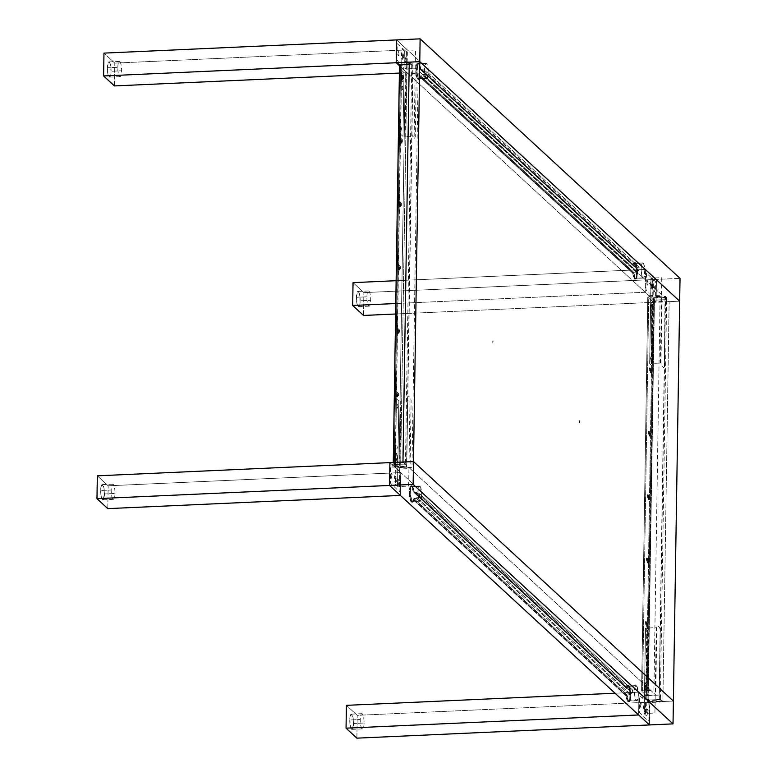 <?xml version="1.0" encoding="UTF-8"?>
<svg xmlns="http://www.w3.org/2000/svg" width="777" height="777" viewBox="0 0 777 777"><rect width="100%" height="100%" fill="white"/><g stroke="black" fill="none" stroke-linecap="round" stroke-linejoin="round"><path stroke-width="0.58" stroke-dasharray="3.88 2.91" d="M493.172 340.85L492.783 343.007L493.172 340.85M579.807 420.678L579.419 422.843L579.807 420.678M635.333 278.865A8.256 2.03 -92.6 0 1 633.605 273.154L632.769 273.193A8.256 2.03 87.4 0 0 634.488 278.904L635.333 278.865L634.488 278.904A8.256 2.03 87.4 0 0 634.994 279.118A8.256 2.03 87.4 0 0 636.674 271.775A8.256 2.03 87.4 0 0 634.741 262.84L635.586 262.801A8.256 2.03 -92.6 0 1 637.519 271.736A8.256 2.03 -92.6 0 1 635.829 279.079A8.256 2.03 -92.6 0 1 635.333 278.865L633.605 273.154L420.6 76.865L419.794 79.147L418.745 79.283A8.256 2.03 -92.6 0 1 416.812 70.338A8.256 2.03 -92.6 0 1 418.502 62.995A8.256 2.03 -92.6 0 1 418.997 63.219L418.152 63.258A8.256 2.03 87.4 0 0 417.657 63.034A8.256 2.03 87.4 0 0 415.977 70.377A8.256 2.03 87.4 0 0 417.9 79.312L418.745 79.283L417.2 74.874L416.88 67.822L417.667 63.84L418.997 63.219A8.256 2.03 -92.6 0 1 420.726 68.92L419.881 68.959A8.256 2.03 87.4 0 0 418.152 63.258L419.531 63.986L420.726 68.92L633.731 265.21L634.537 262.937L635.586 262.801L637.004 266.492L637.519 272.727L636.829 277.855L636.13 278.982L635.333 278.865M642.919 277.884A7.605 1.865 -92.6 0 1 641.142 269.648A7.605 1.865 -92.6 0 1 642.696 262.888A7.605 1.865 -92.6 0 1 643.152 263.092L635.576 263.432A7.605 1.865 87.4 0 0 635.12 263.228A7.605 1.865 87.4 0 0 633.77 266.239L636.295 266.123A7.605 1.865 87.4 0 0 636.169 267.327L639.112 267.191A7.605 1.865 87.4 0 0 639.063 270.581L636.11 270.707A7.605 1.865 87.4 0 0 636.208 272.125L633.682 272.241A7.605 1.865 87.4 0 0 635.343 278.234L642.919 277.884L641.617 274.485L641.142 268.745L641.647 264.452L642.967 262.956L644.036 264.792L644.832 269.269L644.152 277.321L643.473 278.079L635.343 278.234A7.605 1.865 87.4 0 0 635.8 278.428A7.605 1.865 87.4 0 0 637.354 271.668A7.605 1.865 87.4 0 0 635.576 263.432L643.152 263.092A7.605 1.865 -92.6 0 1 644.929 271.328A7.605 1.865 -92.6 0 1 643.375 278.088A7.605 1.865 -92.6 0 1 642.919 277.884M426.33 78.302A7.605 1.865 -92.6 0 1 424.553 70.066A7.605 1.865 -92.6 0 1 426.107 63.306A7.605 1.865 -92.6 0 1 426.563 63.51L418.988 63.85A7.605 1.865 87.4 0 0 418.531 63.646A7.605 1.865 87.4 0 0 416.977 70.406A7.605 1.865 87.4 0 0 418.754 78.642L426.33 78.302L425.029 74.903L424.553 69.163L425.058 64.86L426.379 63.374L427.603 65.724L428.244 69.687L427.564 77.729L426.709 78.506L418.754 78.642A7.605 1.865 87.4 0 0 419.211 78.846A7.605 1.865 87.4 0 0 420.561 75.845L423.086 75.728L636.208 272.125L636.11 270.707L423.212 74.524L423.086 75.728A7.605 1.865 87.4 0 0 423.212 74.524L636.11 270.707L639.063 270.581L426.165 74.388L423.212 74.524L426.165 74.388L639.063 270.581L639.112 267.191L426.214 71.008L426.165 74.388A7.605 1.865 87.4 0 0 426.214 71.008L639.112 267.191L636.169 267.327L423.271 71.144L426.214 71.008L423.271 71.144L636.169 267.327L636.295 266.123L423.174 69.726L423.271 71.144A7.605 1.865 87.4 0 0 423.174 69.726L420.648 69.843A7.605 1.865 87.4 0 0 418.988 63.85L426.563 63.51A7.605 1.865 -92.6 0 1 428.341 71.746A7.605 1.865 -92.6 0 1 426.796 78.506A7.605 1.865 -92.6 0 1 426.33 78.302M628.943 685.499A8.256 2.03 -92.6 0 1 630.875 694.444A8.256 2.03 -92.6 0 1 629.195 701.786A8.256 2.03 -92.6 0 1 628.69 701.563L627.855 701.602A8.256 2.03 87.4 0 0 628.35 701.825A8.256 2.03 87.4 0 0 630.03 694.483A8.256 2.03 87.4 0 0 628.107 685.537L628.943 685.499L629.904 687.344L630.866 693.822L630.332 700.096L629.681 701.514L628.69 701.563A8.256 2.03 -92.6 0 1 626.971 695.862L626.126 695.901A8.256 2.03 87.4 0 0 627.855 701.602L628.69 701.563L626.971 695.862L413.956 499.572A8.256 2.03 -92.6 0 1 412.606 502.204A8.256 2.03 -92.6 0 1 412.101 501.981A8.256 2.03 -92.6 0 1 410.178 493.036A8.256 2.03 -92.6 0 1 411.859 485.693A8.256 2.03 -92.6 0 1 412.354 485.916A8.256 2.03 -92.6 0 1 414.083 491.627L413.238 491.656A8.256 2.03 87.4 0 0 411.519 485.955L412.354 485.916L411.519 485.955A8.256 2.03 87.4 0 0 411.014 485.732A8.256 2.03 87.4 0 0 409.333 493.074A8.256 2.03 87.4 0 0 411.266 502.02L412.101 501.981L411.266 502.02A8.256 2.03 87.4 0 0 411.761 502.243A8.256 2.03 87.4 0 0 413.111 499.611L413.956 499.572L413.16 501.845L412.373 502.156L411.703 501.456L410.227 494.463L410.586 487.907L411.373 485.975L412.354 485.916L414.083 491.627L627.097 687.917L626.252 687.946L413.238 491.656L414.083 491.627L627.097 687.917L627.894 685.635L628.943 685.499L628.107 685.537A8.256 2.03 87.4 0 0 627.602 685.324A8.256 2.03 87.4 0 0 626.252 687.946L627.097 687.917A8.256 2.03 -92.6 0 1 628.447 685.285A8.256 2.03 -92.6 0 1 628.943 685.499M419.93 486.208A7.605 1.865 -92.6 0 1 421.707 494.444A7.605 1.865 -92.6 0 1 420.153 501.204A7.605 1.865 -92.6 0 1 419.697 501L412.111 501.35A7.605 1.865 87.4 0 0 412.577 501.553A7.605 1.865 87.4 0 0 413.918 498.543L416.443 498.436A7.605 1.865 87.4 0 0 416.579 497.222L419.522 497.095A7.605 1.865 87.4 0 0 419.58 493.716L416.627 493.842A7.605 1.865 87.4 0 0 416.54 492.433L414.015 492.54A7.605 1.865 87.4 0 0 412.344 486.548L420.289 486.693L421.707 494.619L421.425 498.63L420.425 501.107L418.813 499.31L417.929 493.337L418.414 487.567L419.017 486.256L419.93 486.208L412.344 486.548A7.605 1.865 87.4 0 0 411.888 486.344A7.605 1.865 87.4 0 0 410.334 493.113A7.605 1.865 87.4 0 0 412.111 501.35L419.697 501A7.605 1.865 -92.6 0 1 417.909 492.773A7.605 1.865 -92.6 0 1 419.463 486.004A7.605 1.865 -92.6 0 1 419.93 486.208M636.509 685.79A7.605 1.865 -92.6 0 1 638.296 694.026A7.605 1.865 -92.6 0 1 636.742 700.796A7.605 1.865 -92.6 0 1 636.276 700.592L628.7 700.932A7.605 1.865 87.4 0 0 629.166 701.136A7.605 1.865 87.4 0 0 630.71 694.366A7.605 1.865 87.4 0 0 628.933 686.14L636.878 686.276L638.296 694.201L638.014 698.222L637.014 700.699L635.401 698.892L634.518 692.919L635.003 687.15L635.605 685.848L636.509 685.79L628.933 686.14A7.605 1.865 87.4 0 0 628.476 685.936A7.605 1.865 87.4 0 0 627.136 688.937L629.661 688.82L416.54 492.433L416.627 493.842L629.525 690.025L629.661 688.82A7.605 1.865 87.4 0 0 629.525 690.025L416.627 493.842L419.58 493.716L632.468 689.898L629.525 690.025L632.468 689.898L419.58 493.716L419.522 497.095L632.42 693.278L632.468 689.898A7.605 1.865 87.4 0 0 632.42 693.278L419.522 497.095L416.579 497.222L629.477 693.414L632.42 693.278L629.477 693.414L416.579 497.222L416.443 498.436L629.564 694.823L629.477 693.414A7.605 1.865 87.4 0 0 629.564 694.823L416.443 498.436L413.918 498.543L627.039 694.939L629.564 694.823L627.039 694.939A7.605 1.865 87.4 0 0 628.7 700.932L636.276 700.592A7.605 1.865 -92.6 0 1 634.498 692.356A7.605 1.865 -92.6 0 1 636.052 685.596A7.605 1.865 -92.6 0 1 636.509 685.79M627.136 688.937L414.015 492.54L416.54 492.433L629.661 688.82L627.136 688.937L414.015 492.54L412.878 487.354L412.16 486.412L411.441 486.606L410.528 489.5L410.382 494.425L412.111 501.35L413.17 501.107L413.918 498.543L627.039 694.939L628.7 700.932L629.613 700.883L630.438 698.562L630.458 690.879L628.661 685.965L627.651 686.819L627.136 688.937M626.971 695.862L413.956 499.572L413.111 499.611L626.126 695.901L626.971 695.862M636.208 272.125L423.086 75.728L420.561 75.845L633.682 272.241L636.208 272.125M633.77 266.239L420.648 69.843L423.174 69.726L636.295 266.123L633.77 266.239L420.648 69.843L419.522 64.656L418.803 63.714L418.084 63.899L416.987 70.979L417.579 75.855L418.754 78.642L419.803 78.399L420.561 75.845L633.682 272.241L635.343 278.234L636.412 277.952L637.072 275.864L637.101 268.172L635.304 263.257L634.294 264.122L633.77 266.239M418.745 79.283L417.9 79.312A8.256 2.03 87.4 0 0 418.405 79.536A8.256 2.03 87.4 0 0 419.755 76.904L420.6 76.865A8.256 2.03 -92.6 0 1 419.24 79.497A8.256 2.03 -92.6 0 1 418.745 79.283M633.605 273.154L420.6 76.865L419.755 76.904L632.769 273.193L633.605 273.154M635.586 262.801L634.741 262.84A8.256 2.03 87.4 0 0 634.246 262.616A8.256 2.03 87.4 0 0 632.896 265.248L633.731 265.21A8.256 2.03 -92.6 0 1 635.091 262.577A8.256 2.03 -92.6 0 1 635.586 262.801M632.896 265.248L419.881 68.959L420.726 68.92L633.731 265.21L632.896 265.248L419.881 68.959L418.686 64.025L417.958 63.112L417.171 63.306L416.278 65.831L415.986 70.989L416.627 76.292L417.9 79.312L418.958 79.186L419.755 76.904L632.769 273.193L634.488 278.904L635.479 278.846L636.373 276.33L636.402 267.987L634.741 262.84L633.692 262.976L632.896 265.248M648.999 295.707L662.053 295.114L416.336 68.687L403.282 69.279L648.999 295.707L403.282 69.279L403.331 66.531L405.982 68.978L406.449 68.454L406.254 51.641L397.28 43.735L396.833 59.227L398.455 62.043A2.176 0.534 87.4 0 0 398.455 62.247L398.416 64.782L398.455 62.247L411.082 61.684L411.043 64.219L412.975 65.598L409.246 62.15L412.975 65.598L411.907 133.566L412.422 136.179L414.695 138.277L415.268 136.655L416.336 68.687L662.053 295.114L660.984 363.082L661.285 365.345L663.772 367.793L664.345 366.181L664.986 298.232L666.511 299.621L653.875 300.194L653.913 297.659L666.549 297.086L666.511 299.621L653.875 300.194L656.099 302.243L669.143 301.651L665.413 298.213L669.143 301.651L656.099 302.243L656.458 279.419L680.03 278.351L656.458 279.419L396.552 39.918L656.458 279.419L656.099 302.243L653.875 300.194L653.913 297.659A2.176 0.534 87.4 0 0 653.913 297.445L655.166 298.553L655.574 297.649L655.623 281.798L646.561 273.125L645.91 288.743L646.289 290.375L649.048 292.958L648.999 295.707M679.671 301.175L669.143 301.651L679.671 301.175M673.387 701.048L662.868 701.524L669.143 301.651L662.868 701.524L659.129 698.086L660.197 630.118L659.692 627.505L657.41 625.407L656.837 627.02L655.769 694.988L642.725 695.58L396.998 469.153L410.052 468.56L655.769 694.988L410.052 468.56L411.12 400.592L410.615 397.979L408.343 395.882L407.76 397.503L406.692 465.472L402.962 462.024L406.692 465.472L404.759 464.092L392.132 464.665L392.094 467.2A2.176 0.534 87.4 0 0 392.094 467.414L390.841 466.307L390.433 467.2L390.384 483.061L399.339 491.676L399.902 490.462L400.097 476.107L399.718 474.485L396.96 471.901L396.998 469.153L642.725 695.58L642.676 698.329L640.025 695.881L639.558 696.406L639.384 712.247L648.416 721.202L648.97 719.988L649.193 706.06L648.795 704.001L647.552 702.816A2.176 0.534 87.4 0 0 647.552 702.612L647.591 700.067L660.227 699.504L660.188 702.039L647.552 702.612L647.591 700.067L660.227 699.504L658.711 698.105L662.868 701.524L649.815 702.117L647.591 700.067L649.815 702.117L673.387 701.048M409.207 64.297L411.043 64.219L409.207 64.297M492.754 340.87L492.822 342.997L492.754 340.87M579.389 420.697L579.457 422.824L579.389 420.697M649.455 724.941L649.815 702.117L649.455 724.941L649.815 702.117L638.985 692.142L638.626 714.966L638.985 692.142L615.034 693.22L638.985 692.142L649.815 702.117L357.235 715.326L346.406 705.341L357.235 715.326L649.815 702.117L649.455 724.941M389.908 462.616L392.132 464.665L392.094 467.2L404.72 466.627L404.759 464.092L392.132 464.665L389.908 462.616L400.738 472.591L389.908 462.616M413.111 499.611L626.126 695.901L627.321 700.835L628.049 701.748L628.836 701.544L629.729 699.028L630.021 693.861L629.38 688.568L628.107 685.537L627.049 685.673L626.252 687.946L413.238 491.656L411.519 485.955L410.528 486.013L409.634 488.529L409.605 496.872L411.266 502.02L412.315 501.884L413.111 499.611M366.909 296.824A7.605 1.865 -92.6 0 1 368.463 290.967A7.605 1.865 -92.6 0 1 370.697 300.32L360.178 300.796A7.605 1.865 87.4 0 0 357.935 291.443A7.605 1.865 87.4 0 0 356.381 297.3L366.909 296.824L356.381 297.3A7.605 1.865 87.4 0 0 358.624 306.643A7.605 1.865 87.4 0 0 360.178 300.796L370.697 300.32A7.605 1.865 -92.6 0 1 369.143 306.167A7.605 1.865 -92.6 0 1 366.909 296.824M645.629 269.434L645.269 292.259L656.099 302.243L656.458 279.419L645.629 269.434L656.458 279.419L363.869 292.618L353.04 282.643L363.869 292.618L656.458 279.419L656.099 302.243L395.61 313.995L656.099 302.243L645.269 292.259L395.775 303.525L645.269 292.259L645.629 269.434L396.134 280.701L645.629 269.434M654.992 289.636L654.545 291.647L653.923 290.841L654.234 286.383L654.992 289.636M648.057 283.255L647.727 285.13L646.998 284.45L647.183 280.031L648.057 283.255M651.728 286.635L651.145 289.267L650.213 287.665L650.077 283.809L650.747 282.362L651.728 286.635M363.519 315.452L363.869 292.618L363.519 315.452M356.381 297.3L357.488 291.696L358.585 291.861L359.576 294.434L360.12 302.204L358.721 306.633L356.983 303.661L356.381 297.3M117.832 67.298A7.605 1.865 -92.6 0 1 119.386 61.451A7.605 1.865 -92.6 0 1 121.62 70.794L111.101 71.27A7.605 1.865 87.4 0 0 108.858 61.927A7.605 1.865 87.4 0 0 107.313 67.774L117.832 67.298L107.313 67.774A7.605 1.865 87.4 0 0 109.547 77.127A7.605 1.865 87.4 0 0 111.101 71.27L121.62 70.794A7.605 1.865 -92.6 0 1 120.076 76.651A7.605 1.865 -92.6 0 1 117.832 67.298M399.514 65.802L407.022 72.717L407.381 49.893L396.552 39.918L407.381 49.893L114.802 63.102L103.972 53.118L114.802 63.102L407.381 49.893L407.022 72.717L399.397 73.067L407.022 72.717L399.514 65.802M405.915 60.12L405.584 61.995L404.846 61.315L405.04 56.896L405.915 60.12M398.98 53.73L398.533 55.74L397.921 54.934L398.106 50.505L398.98 53.73M402.651 57.119L402.224 59.576L401.262 58.683L401.505 52.885L402.311 53.953L402.651 57.119M114.442 85.926L114.802 63.102L114.442 85.926M107.313 67.774L108.411 62.179L109.508 62.335L110.499 64.918L111.043 72.679L109.644 77.108L108.052 74.709L107.313 67.774M114.986 493.492A7.605 1.865 -92.6 0 1 113.432 499.349A7.605 1.865 -92.6 0 1 111.189 490.005L100.67 490.481A7.605 1.865 87.4 0 0 102.904 499.825A7.605 1.865 87.4 0 0 104.458 493.968L114.986 493.492L104.458 493.968A7.605 1.865 87.4 0 0 102.224 484.625A7.605 1.865 87.4 0 0 100.67 490.481L111.189 490.005A7.605 1.865 -92.6 0 1 112.743 484.149A7.605 1.865 -92.6 0 1 114.986 493.492M400.378 495.425L400.738 472.591L108.158 485.8L97.329 475.825L108.158 485.8L400.738 472.591L400.378 495.425M391.016 475.213L391.346 473.339L392.084 474.019L391.773 478.477L391.016 475.213M397.95 481.604L398.397 479.594L399.009 480.409L398.824 484.829L397.95 481.604M394.279 478.224L394.706 475.767L395.668 476.651L395.425 482.449L394.619 481.39L394.279 478.224M107.799 508.624L108.158 485.8L107.799 508.624M104.458 493.968L103.186 499.728L102.263 499.417L101.272 496.833L100.728 489.073L102.127 484.644L103.856 487.616L104.458 493.968M364.063 723.018A7.605 1.865 -92.6 0 1 362.509 728.875A7.605 1.865 -92.6 0 1 360.266 719.521L349.747 719.997A7.605 1.865 87.4 0 0 351.981 729.35A7.605 1.865 87.4 0 0 353.535 723.494L364.063 723.018L353.535 723.494A7.605 1.865 87.4 0 0 351.301 714.15A7.605 1.865 87.4 0 0 349.747 719.997L360.266 719.521A7.605 1.865 -92.6 0 1 361.82 713.674A7.605 1.865 -92.6 0 1 364.063 723.018M640.093 704.739L640.539 702.729L641.151 703.544L640.967 707.964L640.093 704.739M647.027 711.12L647.474 709.119L648.183 710.343L647.775 714.384L647.027 711.12M643.356 707.74L643.939 705.108L644.871 706.711L644.997 710.576L644.337 712.014L643.356 707.74M356.876 738.15L357.235 715.326L356.876 738.15M353.535 723.494L352.428 729.098L351.34 728.943L350.485 726.932L349.805 718.589L351.204 714.16L352.933 717.142L353.535 723.494M394.318 466.501L400.621 65.365L402.301 65.287L402.321 64.015L412.849 63.539L406.507 467.22L395.979 467.696L395.998 466.433L394.318 466.501L393.23 465.51L394.92 465.433L394.901 466.695L405.419 466.219L411.761 62.549L401.243 63.015L401.214 64.287L399.533 64.365L400.621 65.365L394.318 466.501M393.279 462.461L393.23 465.51L393.279 462.461M653.379 298.281L647.076 699.417L648.756 699.349L648.737 700.611L659.265 700.135L665.607 296.455L655.079 296.931L655.06 298.203L653.379 298.281L654.457 299.271L656.138 299.194L656.157 297.931L666.685 297.455L660.343 701.136L649.825 701.612L649.844 700.339L648.154 700.417L654.457 299.271L648.154 700.417L647.076 699.417L653.379 298.281M406.458 51.34L405.118 136.723L403.001 136.402L404.341 51.02L406.458 51.34M403.001 136.402L400.611 134.207L401.962 48.825L404.341 51.02L403.001 136.402M402.583 86.062L402.059 87.51L402.612 89.918L402.583 86.062M401.932 127.059L401.418 128.516L401.971 130.915L401.932 127.059M403.088 53.516L402.34 55.614L403.146 59.081L403.749 56.362L403.088 53.516M402.787 72.96L401.962 73.514L401.583 76.35L402.03 80.507L402.875 81.954L403.855 78.438L402.787 72.96M404.895 136.529L406.235 51.136L415.501 50.719L414.16 136.111L404.895 136.529M652.078 365.928L649.689 363.733L651.029 278.341L653.418 280.536L652.078 365.928M651.66 315.579L651.136 317.035L651.689 319.434L651.66 315.579M651.009 356.585L650.495 358.42L651.048 360.441L651.009 356.585M652.165 283.032L651.417 285.13L652.224 288.607L652.826 285.878L652.165 283.032M651.864 302.476L651.039 303.04L650.65 305.866L650.941 309.314L651.942 311.47L652.933 307.964L651.864 302.476M651.029 278.341L649.689 363.733L650.941 363.257L652.282 277.865L651.029 278.341M660.421 363.034L661.761 277.651L652.495 278.069L651.155 363.451L660.421 363.034M396.455 398.815L398.844 401.01L397.503 486.402L395.114 484.207L396.455 398.815M396.872 449.164L397.397 447.707L396.843 445.308L396.872 449.164M397.523 408.158L398.038 406.322L397.484 404.302L397.523 408.158M396.367 481.711L397.115 479.613L396.309 476.136L395.707 478.865L396.367 481.711M396.668 462.266L397.649 461.159L397.873 457.983L396.591 453.273L395.6 456.779L396.668 462.266M397.503 486.402L398.844 401.01L400.961 401.34L399.621 486.723L397.503 486.402M410.003 400.718L408.663 486.101L399.397 486.519L400.738 401.136L410.003 400.718M645.444 713.247L646.785 627.865L645.483 628.234L644.143 713.626L645.444 713.247M645.532 628.34L647.921 630.535L646.571 715.918L644.191 713.723L645.532 628.34M645.949 678.68L646.474 677.233L645.92 674.824L645.949 678.68M646.6 637.684L647.115 636.227L646.561 633.828L646.6 637.684M645.444 711.227L646.192 709.129L645.386 705.662L644.784 708.381L645.444 711.227M645.745 691.783L646.571 691.229L646.95 688.393L646.503 684.236L645.658 682.789L644.677 686.305L645.745 691.783M646.998 628.069L645.658 713.451L654.924 713.033L656.264 627.651L646.998 628.069M397.387 458.867L397.426 456.73L395.94 455.332A2.613 0.641 87.4 0 0 395.25 457.264A2.613 0.641 87.4 0 0 395.862 460.402L397.387 458.867L397.358 456.701L397.474 458.886L395.862 460.402L395.61 459.974L395.814 455.264L396.552 458.459L395.862 460.402A2.613 0.641 87.4 0 0 396.173 460.382A2.613 0.641 87.4 0 0 396.542 457.838A2.613 0.641 87.4 0 0 395.94 455.332L397.445 456.73L397.387 458.867M401.379 205.245L401.408 203.108L399.922 201.709A2.613 0.641 87.4 0 0 399.232 203.642A2.613 0.641 87.4 0 0 399.844 206.779L401.379 205.245L399.844 206.779A2.613 0.641 87.4 0 0 400.155 206.76A2.613 0.641 87.4 0 0 400.524 204.215A2.613 0.641 87.4 0 0 399.922 201.709L401.408 203.108L401.379 205.245M400.378 268.648L400.408 266.511L398.922 265.112A2.613 0.641 87.4 0 0 398.232 267.045A2.613 0.641 87.4 0 0 398.844 270.182L400.378 268.648L398.844 270.182A2.613 0.641 87.4 0 0 399.155 270.163A2.613 0.641 87.4 0 0 399.524 267.618A2.613 0.641 87.4 0 0 398.931 265.112L400.417 266.511L400.378 268.648M399.378 332.051L399.417 329.914L397.931 328.516A2.613 0.641 87.4 0 0 397.241 330.458A2.613 0.641 87.4 0 0 397.853 333.586L399.378 332.051L397.853 333.586A2.613 0.641 87.4 0 0 398.164 333.576A2.613 0.641 87.4 0 0 398.533 331.021A2.613 0.641 87.4 0 0 397.931 328.525L399.417 329.914L399.378 332.051M398.387 395.454L398.416 393.327L396.93 391.919A2.613 0.641 87.4 0 0 396.241 393.861A2.613 0.641 87.4 0 0 396.853 396.998L398.387 395.454L396.853 396.998A2.613 0.641 87.4 0 0 397.164 396.979A2.613 0.641 87.4 0 0 397.533 394.434A2.613 0.641 87.4 0 0 396.94 391.929A2.613 0.641 87.4 0 0 396.93 391.919L398.416 393.327L398.387 395.454M402.369 141.832L402.408 139.705L400.922 138.306A2.613 0.641 87.4 0 0 400.233 140.239A2.613 0.641 87.4 0 0 400.835 143.376L402.369 141.832L400.835 143.376A2.613 0.641 87.4 0 0 401.146 143.356A2.613 0.641 87.4 0 0 401.515 140.812A2.613 0.641 87.4 0 0 400.922 138.306L402.408 139.705L402.369 141.832M403.37 78.428L403.399 76.301L401.913 74.893A2.613 0.641 87.4 0 0 401.223 76.836A2.613 0.641 87.4 0 0 401.835 79.973L403.389 78.428L403.35 76.272L403.448 78.458L401.835 79.973A2.613 0.641 87.4 0 0 402.146 79.953A2.613 0.641 87.4 0 0 402.515 77.409A2.613 0.641 87.4 0 0 401.923 74.903L403.418 76.301L403.37 78.428M395.211 462.878L401.398 68.92L400.427 69.192L394.23 463.15L395.211 462.878M406.818 73.902L400.631 467.861L411.995 467.346L418.181 73.397L406.818 73.902L400.631 467.861L399.038 467.618L405.225 73.66L406.818 73.902M401.923 74.903A2.613 0.641 87.4 0 0 401.913 74.893L402.525 78.03L401.835 79.973L401.447 75.214L401.913 74.893L403.399 76.301M400.922 138.306L401.524 141.433L400.835 143.376L400.446 138.617L400.922 138.306L402.408 139.705M397.931 328.525A2.613 0.641 87.4 0 0 397.931 328.516L398.543 331.653L397.853 333.586L397.455 328.836L397.931 328.516L399.417 329.924M398.931 265.112A2.613 0.641 87.4 0 0 398.922 265.112L399.533 268.25L398.844 270.182L398.455 265.433L398.922 265.112L400.417 266.511M399.922 201.709L400.534 204.846L399.844 206.779L399.456 202.03L399.922 201.709L401.408 203.108M400.466 69.27L394.279 463.228L399.038 467.618L405.225 73.66L400.466 69.27M396.853 396.998L396.241 393.861L396.804 391.851L397.542 394.551L396.853 396.998M395.94 455.332L397.426 456.73M401.622 69.114L412.985 68.599L406.798 462.558L395.435 463.073L401.622 69.114M652.476 305.817L652.573 307.945L650.912 309.489A2.613 0.641 87.4 0 0 651.223 309.469A2.613 0.641 87.4 0 0 651.592 306.925A2.613 0.641 87.4 0 0 650.99 304.419L652.476 305.817L652.525 307.983L652.495 305.817L652.437 307.954L652.495 305.817L650.99 304.419L651.602 307.556L651.039 309.557L650.3 306.866L650.99 304.419A2.613 0.641 87.4 0 0 650.3 306.352A2.613 0.641 87.4 0 0 650.912 309.489L652.457 307.954L652.476 305.817L650.99 304.419M648.494 559.44L648.591 561.567L646.93 563.111A2.613 0.641 87.4 0 0 647.241 563.092A2.613 0.641 87.4 0 0 647.61 560.547A2.613 0.641 87.4 0 0 647.008 558.041L648.494 559.44L647.008 558.041A2.613 0.641 87.4 0 0 646.318 559.974A2.613 0.641 87.4 0 0 646.93 563.111L648.455 561.577L648.494 559.44L647.008 558.041L647.62 561.179L646.93 563.111L646.318 559.974L647.008 558.041M649.485 496.037L649.582 498.164L647.921 499.708A2.613 0.641 87.4 0 0 648.232 499.689A2.613 0.641 87.4 0 0 648.601 497.144A2.613 0.641 87.4 0 0 648.008 494.638L649.485 496.037L647.999 494.638A2.613 0.641 87.4 0 0 647.999 494.638A2.613 0.641 87.4 0 0 647.309 496.571A2.613 0.641 87.4 0 0 647.921 499.708L649.455 498.174L649.485 496.037L648.008 494.638L648.591 498.251L648.173 499.747L647.678 499.281L647.328 496.085L647.999 494.638M650.485 432.634L650.582 434.761L648.921 436.305A2.613 0.641 87.4 0 0 649.232 436.285A2.613 0.641 87.4 0 0 649.601 433.741A2.613 0.641 87.4 0 0 648.999 431.235L650.485 432.634L648.999 431.225A2.613 0.641 87.4 0 0 648.999 431.225A2.613 0.641 87.4 0 0 648.309 433.168A2.613 0.641 87.4 0 0 648.921 436.305L650.446 434.761L650.485 432.634L648.999 431.235L649.611 434.362L648.921 436.305L648.309 433.168L648.999 431.225M651.476 369.23L651.573 371.348L649.912 372.892A2.613 0.641 87.4 0 0 650.223 372.882A2.613 0.641 87.4 0 0 650.592 370.328A2.613 0.641 87.4 0 0 649.999 367.832L651.476 369.23L649.99 367.822A2.613 0.641 87.4 0 0 649.99 367.822A2.613 0.641 87.4 0 0 649.3 369.765A2.613 0.641 87.4 0 0 649.912 372.892L651.447 371.357L651.476 369.23L649.999 367.832L650.582 371.445L650.281 372.805L649.669 372.474L649.329 369.279L649.99 367.822M647.494 622.843L647.591 624.97L645.93 626.515A2.613 0.641 87.4 0 0 646.241 626.495A2.613 0.641 87.4 0 0 646.61 623.95A2.613 0.641 87.4 0 0 646.017 621.445L647.494 622.843L646.008 621.445A2.613 0.641 87.4 0 0 646.008 621.445A2.613 0.641 87.4 0 0 645.318 623.377A2.613 0.641 87.4 0 0 645.93 626.515L647.464 624.98L647.494 622.843L646.017 621.445L646.6 625.067L646.299 626.427L645.687 626.097L645.337 622.901L646.008 621.445M646.503 686.256L646.6 688.373L644.929 689.918A2.613 0.641 87.4 0 0 645.25 689.908A2.613 0.641 87.4 0 0 645.609 687.354A2.613 0.641 87.4 0 0 645.017 684.858A2.613 0.641 87.4 0 0 645.017 684.848L646.503 686.256L646.551 688.412L646.522 686.246L646.464 688.383L646.522 686.246L645.017 684.848A2.613 0.641 87.4 0 0 644.327 686.79A2.613 0.641 87.4 0 0 644.929 689.918L646.483 688.383L646.503 686.256L645.017 684.858M654.156 301.835L647.969 695.784L646.386 695.551L652.573 301.593L654.156 301.835M642.56 690.802L648.746 296.843L660.11 296.328L653.923 690.287L642.56 690.802L648.746 296.843L647.765 297.125L641.579 691.074L642.56 690.802M646.386 695.551L652.573 301.593L647.804 297.202L641.617 691.151L646.386 695.551M645.017 684.848L645.619 687.48L645.065 689.986L644.327 687.295L645.017 684.848M647.756 695.59L659.119 695.075L665.306 301.117L653.943 301.631L647.756 695.59M635.829 279.079L634.994 279.118M418.502 62.995L417.657 63.034M642.696 262.888L635.12 263.228M426.107 63.306L418.531 63.646M629.195 701.786L628.35 701.825M420.153 501.204L412.577 501.553M636.742 700.796L629.166 701.136M411.859 485.693L411.014 485.732M412.606 502.204L411.761 502.243M636.052 685.596L628.476 685.936M419.463 486.004L411.888 486.344M628.447 685.285L627.602 685.324M426.796 78.506L419.211 78.846M643.375 278.088L635.8 278.428M419.24 79.497L418.405 79.536M635.091 262.577L634.246 262.616M368.463 290.967L357.935 291.443M369.143 306.167L358.624 306.643M119.386 61.451L108.858 61.927M120.076 76.651L109.547 77.127M113.432 499.349L102.904 499.825M112.743 484.149L102.224 484.625M362.509 728.875L351.981 729.35M361.82 713.674L351.301 714.15M650.98 278.244L649.64 363.626M644.143 713.626L645.483 628.234M394.23 463.15L400.427 69.192M403.496 78.428L402.146 79.953M402.505 141.832L401.146 143.356M398.416 393.327L396.94 391.929M398.514 395.454L397.164 396.979M399.514 332.041L398.164 333.576M400.505 268.638L399.155 270.163M401.505 205.235L400.155 206.76M397.523 458.857L396.173 460.382M652.573 307.945L651.223 309.469M648.591 561.567L647.241 563.092M649.582 498.164L648.232 499.689M650.582 434.761L649.232 436.285M651.573 371.348L650.223 372.882M647.591 624.97L646.241 626.495M646.6 688.373L645.25 689.908M647.765 297.125L641.579 691.074"/><path stroke-width="1.17" d="M413.131 484.382L413.481 461.548L389.908 462.616L389.549 485.44L413.131 484.382L673.028 723.882L649.455 724.941L673.028 723.882L679.671 301.175L673.028 723.882L413.131 484.382L389.549 485.44L649.455 724.941L389.549 485.44L389.908 462.616L413.481 461.548L673.387 701.048L413.481 461.548L419.765 61.674L413.131 484.382M680.03 278.351L679.671 301.175L419.765 61.674L679.671 301.175L680.03 278.351L420.124 38.85L419.765 61.674L420.124 38.85L680.03 278.351M396.552 39.918L420.124 38.85L396.552 39.918L396.192 62.743L396.552 39.918L396.192 62.743L398.416 64.782L396.192 62.743L409.246 62.15L396.192 62.743L399.514 65.802L396.192 62.743L103.613 75.952L114.442 85.926L399.397 73.067L114.442 85.926L103.613 75.952L396.192 62.743L396.552 39.918L103.972 53.118L396.552 39.918M398.416 64.782L409.207 64.297L398.416 64.782M409.246 62.15L419.765 61.674L409.246 62.15L402.962 462.024L409.246 62.15M353.04 282.643L396.134 280.701L353.04 282.643L352.69 305.468L363.519 315.452L395.61 313.995L363.519 315.452L352.69 305.468L395.775 303.525L352.69 305.468L353.04 282.643M103.972 53.118L103.613 75.952L103.972 53.118M389.908 462.616L389.549 485.44L400.378 495.425L389.549 485.44L96.97 498.649L107.799 508.624L400.378 495.425L107.799 508.624L96.97 498.649L389.549 485.44L389.908 462.616L97.329 475.825L96.97 498.649L97.329 475.825L389.908 462.616M638.626 714.966L649.455 724.941L638.626 714.966L346.047 728.175L356.876 738.15L649.455 724.941L356.876 738.15L346.047 728.175L638.626 714.966M346.406 705.341L346.047 728.175L346.406 705.341L615.034 693.22L346.406 705.341M399.524 64.734L393.279 462.461L399.524 64.734"/></g></svg>
